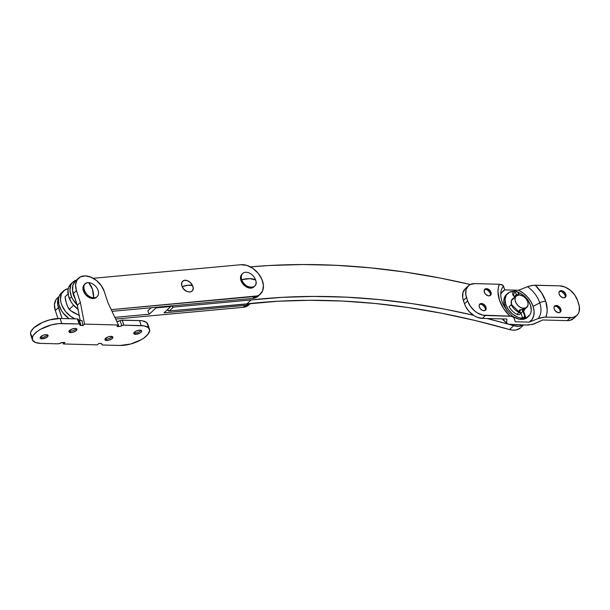 <?xml version="1.0" encoding="UTF-8"?>
<svg xmlns="http://www.w3.org/2000/svg" width="610" height="610" viewBox="0 0 610 610"><rect width="100%" height="100%" fill="white"/><g stroke="black" fill="none" stroke-linecap="round" stroke-linejoin="round"><path stroke-width="0.91" d="M520.254 328.088L516.251 329.934L513.018 330.155L509.533 329.545L513.658 325.671L509.053 324.367A853.535 583.198 -133.2 0 1 513.658 325.671L518.797 326.266L523.296 324.955A18.407 12.581 -133.2 0 1 513.658 325.671L509.533 329.545A18.407 12.581 46.8 0 0 520.757 327.646L523.616 324.962M167.331 309.75A1.937 1.327 46.8 0 0 169.359 310.963L246.958 303.841L251.084 299.96A853.535 583.198 -133.2 0 1 473.413 315.248L445.628 309.331L412.017 303.612L378.787 299.556L346 297.154L313.738 296.422L282.079 297.36L251.084 299.96L246.958 303.841A853.535 583.198 46.8 0 1 509.533 329.545L475.411 320.563L441.503 313.204L407.892 307.493L374.662 303.429L341.875 301.027L309.621 300.295L277.954 301.233L169.359 310.963L167.292 309.682M250.413 266.883L269.643 265.495L302.629 264.534L336.24 265.312L370.392 267.828L405.009 272.068L440.016 278.023L470.318 284.504A890.356 608.353 -133.2 0 0 250.413 266.883M507.962 324.062L486.978 318.512A853.535 583.198 -133.2 0 1 507.962 324.062M171.463 305.877A1.937 1.327 -133.2 0 0 173.484 307.089L169.359 310.963L173.484 307.089L251.084 299.96L173.484 307.089L171.418 305.808M192.577 285.671A6.847 4.682 46.8 0 0 184.83 280.242A6.847 4.682 46.8 0 0 182.146 286.631A13.077 4.491 -23.2 0 1 188.391 285.183A13.077 4.491 -23.2 0 1 192.577 285.671L190.29 282.468L187.018 280.508L183.854 280.447L181.879 282.308L181.75 285.472L183.511 288.858L186.569 291.336L189.893 292.068L191.7 291.435L192.844 289.994L193.149 287.973L192.577 285.671L188.391 285.183L182.146 286.631C185.089 294.294 196.168 293.273 192.577 285.671M77.127 304.893A18.407 12.581 -133.2 0 1 71.515 296.796L69.456 298.732A18.407 12.581 46.8 0 0 78.034 309.346M259.258 295.026L257.458 296.719L252.616 298.42L112.004 311.336L252.616 298.42A18.407 12.581 46.8 0 0 258.411 295.949L260.47 294.012A18.407 12.581 -133.2 0 1 254.675 296.483L252.616 298.42L254.675 296.483L111.218 309.659L257.283 295.926L259.524 294.783L262.597 290.917L263.428 285.488L261.888 279.311L258.213 273.326L252.967 268.453L246.943 265.426L241.057 264.709A18.407 12.581 -133.2 0 1 259.814 275.491A18.407 12.581 -133.2 0 1 260.47 294.012M78.377 309.59L73.124 304.718L71.05 301.805L68.396 295.606L68.03 289.689L68.747 287.119L70.912 283.993M93.239 278.282L241.057 264.709L93.239 278.282M72.925 282.094L70.867 284.031A18.407 12.581 46.8 0 0 69.456 298.732L71.515 296.796A18.407 12.581 -133.2 0 1 72.925 282.094A18.407 12.581 -133.2 0 1 76.524 280.043L73.879 281.324L72.079 283.01L70.806 285.183L69.975 290.619L71.515 296.796L73.116 299.868L77.661 305.404M249.772 303.94L247.98 305.633L243.131 307.333L245.189 305.396L164.029 312.854L245.189 305.396L247.797 304.84L250.352 303.467A18.407 12.581 -133.2 0 1 245.189 305.396L243.131 307.333A18.407 12.581 46.8 0 0 248.926 304.863L250.42 303.46M149.267 314.211L114.855 317.368L149.267 314.211L155.969 307.913L170.724 306.555L164.029 312.854L170.724 306.555L170.472 305.968L170.724 306.555L155.969 307.913L149.267 314.211L147.833 310.864L149.267 314.211M80.131 320.273L78.492 319.998A18.407 12.581 -133.2 0 0 80.131 320.273M75.03 318.862L70.951 316.567L65.705 311.695L62.029 305.709L60.969 302.583L60.489 299.533L61.32 294.096L64.393 290.238L68.236 288.667A18.407 12.581 -133.2 0 0 63.44 291.008A18.407 12.581 -133.2 0 0 61.938 305.488A18.407 12.581 -133.2 0 0 75.03 318.862M243.131 307.333L115.648 319.045L243.131 307.333M63.44 291.008L61.381 292.945A18.407 12.581 46.8 0 0 69.189 318.71L63.638 313.631L61.564 310.719L58.911 304.52L58.545 298.603L59.261 296.033L61.427 292.907M147.833 310.864L151.158 307.745L147.833 310.864M155.718 307.326L155.969 307.913L155.718 307.326M141.04 330.338A4.163 1.708 -18.4 0 1 141.032 330.361A4.163 1.708 -18.4 0 1 135.039 332.892L134.108 332.473L135.039 332.892A4.163 1.708 161.6 0 0 141.04 330.338M139.949 330.147A4.163 1.708 -18.4 0 1 141.68 330.917A4.163 1.708 -18.4 0 1 139.843 333.167A4.163 1.708 -18.4 0 1 135.511 334.318L135.039 332.892L135.511 334.318L133.743 333.319L135.511 331.352L139.255 330.17L141.642 330.818L141.413 331.909L139.949 333.113L135.511 334.318A4.163 1.708 -18.4 0 1 133.773 333.548A4.163 1.708 -18.4 0 1 135.618 331.299A4.163 1.708 -18.4 0 1 139.949 330.147M112.225 336.552A4.163 1.708 -18.4 0 1 112.209 336.567A4.163 1.708 -18.4 0 1 106.224 339.099L105.286 338.687L106.224 339.099A4.163 1.708 161.6 0 0 112.225 336.552L112.903 337.361L111.737 338.939L108.915 340.227L106.697 340.525L106.224 339.099L106.697 340.525L106.094 340.471L104.92 339.526L105.599 338.359L108.138 336.911L111.127 336.362A4.163 1.708 -18.4 0 1 112.865 337.132A4.163 1.708 -18.4 0 1 111.028 339.381A4.163 1.708 -18.4 0 1 106.697 340.525A4.163 1.708 -18.4 0 1 104.958 339.762A4.163 1.708 -18.4 0 1 106.796 337.505A4.163 1.708 -18.4 0 1 111.127 336.362L112.232 336.552M76.242 328.63A4.163 1.708 -18.4 0 1 76.227 328.645A4.163 1.708 -18.4 0 1 70.242 331.177L69.304 330.765L70.242 331.177A4.163 1.708 161.6 0 0 76.242 328.63L76.921 329.438L75.754 331.017L72.933 332.305L70.714 332.602L70.242 331.177L70.714 332.602L70.112 332.549L69.014 331.931L69.616 330.437L72.155 328.988L75.144 328.439A4.163 1.708 -18.4 0 1 76.883 329.209A4.163 1.708 -18.4 0 1 75.045 331.459A4.163 1.708 -18.4 0 1 70.714 332.602A4.163 1.708 -18.4 0 1 68.976 331.84A4.163 1.708 -18.4 0 1 70.813 329.583A4.163 1.708 -18.4 0 1 75.144 328.439L76.25 328.63M47.428 334.844A4.163 1.708 -18.4 0 1 47.412 334.86A4.163 1.708 -18.4 0 1 41.427 337.391L40.489 336.972L41.427 337.391A4.163 1.708 161.6 0 0 47.428 334.844L48.03 336.018L46.329 337.612L41.899 338.817L41.427 337.391L41.899 338.817L41.289 338.763L40.199 338.146L40.794 336.644L43.333 335.203L46.329 334.654A4.163 1.708 -18.4 0 1 48.068 335.416A4.163 1.708 -18.4 0 1 46.23 337.673A4.163 1.708 -18.4 0 1 41.899 338.817A4.163 1.708 -18.4 0 1 40.161 338.047A4.163 1.708 -18.4 0 1 41.998 335.797A4.163 1.708 -18.4 0 1 46.329 334.654L47.428 334.844M116.784 321.462L117.844 323.704L116.784 321.462M147.628 327.082L147.994 325.328L146.545 322.476L142.427 320.837L139.545 320.57L121.169 320.242L120.155 320.654L121.825 325.687A2.905 1.19 -18.4 0 1 118.775 326.502L118.325 325.13L118.775 326.502L116.914 326.449L118.462 325L84.516 324.101L82.968 325.557L81.107 325.504L79.43 320.471L82.007 320.54L82.968 325.557L81.107 325.504A2.905 1.19 -18.4 0 1 79.895 324.97A2.905 1.19 -18.4 0 1 79.91 324.581L79.117 323.963L61.762 323.506L60.085 318.473L49.517 319.914L42.242 322.537L33.703 327.982L30.866 331.817L30.5 333.571L31.949 336.43M149.496 329.263A19.863 8.128 -18.4 0 1 140.727 339.991A19.863 8.128 -18.4 0 1 120.086 345.466L130.647 344.025L141.215 339.717L144.097 337.879L148.222 334.005L149.671 330.361L148.222 327.509L144.097 325.87L123.86 325.145L122.183 320.113L139.545 320.57L141.215 325.603A19.863 8.128 -18.4 0 1 149.496 329.263L147.818 324.23A19.863 8.128 161.6 0 0 139.545 320.57L141.215 325.603L123.86 325.145L121.825 325.687A1.937 0.793 -18.4 0 1 123.86 325.145L122.183 320.113A1.937 0.793 161.6 0 0 120.155 320.654L117.105 321.47A2.905 1.19 161.6 0 0 120.155 320.654L121.825 325.687L119.507 326.457L116.914 326.449L118.462 325L84.516 324.101L80.352 302.377L77.256 305.282L80.177 320.494L77.256 305.282L80.352 302.377L84.516 324.101L82.968 325.557L82.007 320.54L78.415 320.204M32.345 339.701A19.863 8.128 -18.4 0 0 40.626 343.369L57.98 343.827L60.016 343.277A1.937 0.793 -18.4 0 1 57.98 343.827L40.626 343.369L35.38 342.454L32.536 340.159L32.536 336.85L33.619 334.966L37.744 331.085L40.626 329.248L51.194 324.947L58.468 323.613L79.117 323.963L77.439 318.931A1.937 0.793 161.6 0 1 78.248 319.289A1.937 0.793 161.6 0 1 78.24 319.548L77.439 318.931L60.085 318.473A19.863 8.128 161.6 0 0 39.436 323.94A19.863 8.128 161.6 0 0 30.675 334.669L32.345 339.701A19.863 8.128 -18.4 0 1 41.114 328.973A19.863 8.128 -18.4 0 1 61.762 323.506L60.085 318.473L77.439 318.931L79.117 323.963A1.937 0.793 -18.4 0 1 79.925 324.322A1.937 0.793 -18.4 0 1 79.91 324.581L80.093 325.237L81.107 325.504L79.43 320.471A2.905 1.19 161.6 0 1 78.591 320.311M63.066 342.462L64.927 342.515L63.387 343.964L97.325 344.863L98.873 343.407L100.734 343.46A2.905 1.19 -18.4 0 1 101.946 343.994A2.905 1.19 -18.4 0 1 101.931 344.383L101.702 343.689L102.053 344.825L102.724 345.008L120.086 345.466L102.724 345.008A1.937 0.793 -18.4 0 1 101.916 344.65A1.937 0.793 -18.4 0 1 101.931 344.383L101.336 343.537L98.873 343.407L97.325 344.863L63.387 343.964L64.927 342.515L63.066 342.462A2.905 1.19 -18.4 0 0 60.016 343.277L63.066 342.462M63.097 342.462L63.387 343.964L63.097 342.462M58.918 297.024L57.95 299.266L57.691 304.657L62.037 318.519L58.4 307.592A17.438 11.918 -133.2 0 1 58.888 297.07M57.302 298.107L55.823 299.929L54.443 304.748L55.312 310.498L58.4 307.592L55.312 310.498L57.973 318.496L55.312 310.498A17.438 11.918 46.8 0 1 57.248 298.16L59.109 296.407M78.385 278.297A17.438 11.918 -133.2 0 1 92.4 277.84A17.438 11.918 -133.2 0 1 104.211 291.366L101.237 285.564L96.594 280.585L91.004 277.192L85.308 275.903L80.375 276.909L76.959 280.066L75.579 284.885L76.441 290.635L73.352 293.54L76.441 290.635L80.352 302.377L76.441 290.635A17.438 11.918 -133.2 0 1 78.385 278.297L75.289 281.202A17.438 11.918 46.8 0 0 73.352 293.54L77.256 305.282L72.636 290.604L72.903 285.213L75.343 281.149M118.462 325L108.123 303.109L118.462 325M104.211 291.366L108.123 303.109L104.211 291.366M40.329 337.2A4.163 1.708 161.6 0 0 41.427 337.391A4.163 1.708 -18.4 0 1 40.352 337.208A4.163 1.708 -18.4 0 1 40.329 337.2M69.144 330.986A4.163 1.708 161.6 0 0 70.242 331.177A4.163 1.708 -18.4 0 1 69.166 330.994A4.163 1.708 -18.4 0 1 69.144 330.986M105.126 338.908A4.163 1.708 161.6 0 0 106.224 339.099A4.163 1.708 -18.4 0 1 105.149 338.924A4.163 1.708 -18.4 0 1 105.126 338.908M133.941 332.702A4.163 1.708 161.6 0 0 135.039 332.892A4.163 1.708 -18.4 0 1 133.964 332.709A4.163 1.708 -18.4 0 1 133.941 332.702M502.007 318.908L507.253 323.689L508.572 324.253L526.018 325.023L532.667 324.375L542.702 319.983L567.216 320.631A16.47 11.254 46.8 0 0 573.758 318.374L576.846 315.469A16.47 11.254 -133.2 0 0 578.684 303.81L577.563 300.455A16.47 11.254 -133.2 0 0 559.713 285.854L533.414 285.274L528.504 286.334L518.515 290.246L523.235 293.067L527.452 296.925L530.837 301.492L533.109 306.426L534.101 311.321L533.727 315.797L532.019 319.495L529.114 322.118A20.343 13.9 46.8 0 0 533.109 306.426L539.774 302.834L533.109 306.426A20.343 13.9 46.8 0 0 518.515 290.246L527.536 286.715A23.813 16.272 -133.2 0 1 539.774 302.834A23.813 16.272 -133.2 0 1 538.134 318.588L529.114 322.118L515.313 321.752L529.114 322.118L539.11 318.206L544.021 317.139L572.782 317.52L576.801 315.515L578.196 313.792L579.111 311.672L579.355 306.586L577.563 300.455L574.757 294.973L570.373 290.276L565.089 287.074L559.713 285.854L535.191 285.205L541.566 292.785L545.729 301.279L547.193 309.705L546.85 313.578L545.797 317.078A29.066 19.863 46.8 0 0 545.729 301.279A5.81 2.379 161.6 0 0 539.774 302.834A23.813 16.272 -133.2 0 1 538.134 318.588L544.928 317.086L570.312 317.726L567.216 320.631L542.702 319.983L533.887 324.009L528.085 325.016L510.288 324.543L507.276 323.704L506.727 322.804A25.597 17.492 -133.2 0 1 502.571 318.923A25.597 17.492 46.8 0 0 506.727 322.804L506.879 319.038L482.365 318.389L485.453 315.484L511.515 316.285L513.948 317.543L515.313 321.752L513.666 317.192M564.944 295.148A4.163 2.844 -133.2 0 1 564.852 297.619A4.163 2.844 46.8 0 0 564.944 295.148L565.821 294.325A4.163 2.844 -133.2 0 1 565.356 297.276A4.163 2.844 -133.2 0 1 562.008 297.383A4.163 2.844 -133.2 0 1 559.179 294.15L558.973 292.777L559.66 291.191L561.299 290.635L562.664 290.94L565.104 292.937L565.928 296.315L564.875 297.604L563.03 297.764L560.407 296.17L559.179 294.15A4.163 2.844 -133.2 0 1 559.644 291.206A4.163 2.844 -133.2 0 1 562.992 291.092A4.163 2.844 -133.2 0 1 565.821 294.325L564.944 295.148A4.163 2.844 46.8 0 0 559.271 291.687A4.163 2.844 -133.2 0 1 562.557 292.167A4.163 2.844 -133.2 0 1 564.57 294.31A4.163 2.844 -133.2 0 1 564.944 295.148M559.934 309.987A4.163 2.844 -133.2 0 1 559.843 312.45A4.163 2.844 46.8 0 0 559.934 309.987L560.811 309.163A4.163 2.844 -133.2 0 1 560.346 312.106A4.163 2.844 -133.2 0 1 556.999 312.221A4.163 2.844 -133.2 0 1 554.177 308.988L553.971 307.608L554.65 306.022L556.961 305.549L560.102 307.775L560.918 311.146L559.873 312.434L558.02 312.594L555.405 311.001L554.177 308.988A4.163 2.844 -133.2 0 1 554.642 306.037A4.163 2.844 -133.2 0 1 557.99 305.93A4.163 2.844 -133.2 0 1 560.811 309.163L559.934 309.987A4.163 2.844 46.8 0 0 554.269 306.517A4.163 2.844 -133.2 0 1 557.555 306.998A4.163 2.844 -133.2 0 1 559.561 309.14A4.163 2.844 -133.2 0 1 559.934 309.987M485.11 308.012A4.163 2.844 -133.2 0 1 485.019 310.475A4.163 2.844 46.8 0 0 485.11 308.012L485.987 307.188A4.163 2.844 -133.2 0 1 485.522 310.132A4.163 2.844 -133.2 0 1 482.174 310.238A4.163 2.844 -133.2 0 1 479.346 307.013L479.14 305.633L479.826 304.047L481.465 303.49L482.83 303.795L485.27 305.801L486.094 309.171L484.492 310.65L482.502 310.398L480.573 309.026L479.346 307.013A4.163 2.844 -133.2 0 1 479.811 304.062A4.163 2.844 -133.2 0 1 483.158 303.955A4.163 2.844 -133.2 0 1 485.987 307.188L485.11 308.012A4.163 2.844 46.8 0 0 479.437 304.542A4.163 2.844 -133.2 0 1 482.724 305.023A4.163 2.844 -133.2 0 1 484.736 307.165A4.163 2.844 -133.2 0 1 485.11 308.012M490.112 293.174A4.163 2.844 -133.2 0 1 490.021 295.644A4.163 2.844 46.8 0 0 490.112 293.174L490.989 292.35A4.163 2.844 -133.2 0 1 490.524 295.301A4.163 2.844 -133.2 0 1 487.176 295.408A4.163 2.844 -133.2 0 1 484.355 292.175L484.477 289.651L485.293 288.896L487.146 288.743L490.28 290.962L491.096 294.34L490.051 295.629L488.198 295.781L485.583 294.195L484.355 292.175A4.163 2.844 -133.2 0 1 484.82 289.231A4.163 2.844 -133.2 0 1 488.168 289.117A4.163 2.844 -133.2 0 1 490.989 292.35L490.112 293.174A4.163 2.844 46.8 0 0 484.447 289.712A4.163 2.844 -133.2 0 1 487.733 290.192A4.163 2.844 -133.2 0 1 489.746 292.335A4.163 2.844 -133.2 0 1 490.112 293.174M513.506 317.063C504.035 308.721 499.842 300.265 500.947 291.702L500.947 291.702A23.813 16.272 -133.2 0 1 503.486 286.082L504.714 289.88A20.343 13.9 46.8 0 0 500.696 294.447M507.276 323.704L506.727 322.804L506.879 319.038L482.365 318.389L485.453 315.484A16.47 11.254 -133.2 0 1 467.595 300.882L464.507 303.788L465.682 306.578L469.349 311.763L474.275 315.797L476.982 317.177L482.365 318.389A16.47 11.254 46.8 0 1 464.507 303.788L463.387 300.433L464.507 303.788L467.595 300.882L470.409 306.365L474.793 311.062L477.371 312.892L482.807 315.141L509.975 316.132L503.601 308.553L499.437 300.059L497.974 291.633L498.317 287.76L499.369 284.26L474.854 283.612L470.196 284.565L468.366 285.823L466.055 289.659L465.811 294.752L467.595 300.882L466.482 297.527A16.47 11.254 -133.2 0 1 468.32 285.869A16.47 11.254 -133.2 0 1 474.854 283.612L499.369 284.26A29.066 19.863 46.8 0 0 509.975 316.132L513.262 316.895M500.787 294.233L501.801 292.503L504.714 289.88L518.515 290.246L504.714 289.88L503.059 285.32L499.369 284.26L502.167 284.771L503.486 286.082A23.813 16.272 -133.2 0 0 500.871 292.114M465.278 288.728L462.967 292.571L462.716 297.657L463.387 300.433L466.482 297.527L463.387 300.433A16.47 11.254 46.8 0 1 465.224 288.774L468.32 285.869M482.571 305.031L483.753 306.144M488.762 291.313L489.792 292.571M576.846 315.469A16.47 11.254 -133.2 0 1 570.312 317.726L567.216 320.631L569.687 320.425L573.705 318.42M562.405 292.167L563.587 293.288M557.395 307.005L558.585 308.119M511.493 300.189L512.476 299.533A7.945 5.429 -133.2 0 0 511.622 300.074M490.013 292.892A8.334 5.696 46.8 0 0 487.192 289.895M485.003 307.73A8.334 5.696 46.8 0 0 482.182 304.725M559.827 309.705A8.334 5.696 46.8 0 0 557.014 306.7M564.837 294.866A8.334 5.696 46.8 0 0 562.016 291.87M539.774 302.834A5.81 2.379 -18.4 0 1 545.729 301.279A29.066 19.863 46.8 0 0 535.191 285.205L531.493 285.541L527.536 286.715A23.813 16.272 -133.2 0 1 539.774 302.834M520.124 311.786L519.018 310.978L520.033 309.781L523.052 309.384L523.632 309.59L523.227 310.292L523.654 309.712M519.766 311.74L519.018 310.978L519.667 309.964L522.701 309.361L523.784 308.347L522.701 309.361L523.632 309.59M519.323 294.927A7.747 5.299 -133.2 0 1 526.796 299.823A7.747 5.299 -133.2 0 1 526.857 307.287A7.747 5.299 -133.2 0 1 523.784 308.347A7.747 5.299 -133.2 0 1 516.304 303.452A7.747 5.299 -133.2 0 1 516.243 295.987A7.747 5.299 -133.2 0 1 519.323 294.927L516.266 295.964L515.183 297.771L515.061 300.166L515.938 302.789L517.661 305.229L519.979 307.127L522.534 308.187L525.972 307.897L527.924 305.503L528.039 303.109L527.17 300.486L525.446 298.046L523.128 296.147L519.323 294.927M253.813 286.974L250.374 288.141L246.097 286.769L243.489 284.634L241.545 281.889L240.927 280.409L241.751 279.639A8.723 5.955 -133.2 0 1 242.719 273.471A8.723 5.955 -133.2 0 1 249.726 273.242A8.723 5.955 -133.2 0 1 255.636 280.005A8.723 5.955 46.8 0 0 246.181 272.273A8.723 5.955 46.8 0 0 241.751 279.639A17.515 7.167 -18.4 0 1 249.925 278.656A17.515 7.167 -18.4 0 1 255.636 280.005L249.925 278.656L241.751 279.639C244.557 289.361 259.303 289.75 255.636 280.005A8.723 5.955 -133.2 0 1 254.66 286.174A8.723 5.955 -133.2 0 1 247.652 286.403A8.723 5.955 -133.2 0 1 241.751 279.639L240.927 280.409L240.492 277.535L241.918 274.218A8.723 5.955 46.8 0 0 240.927 280.409A8.723 5.955 46.8 0 0 246.829 287.18A8.723 5.955 46.8 0 0 253.836 286.952L254.66 286.174M85.179 283.871L84.355 284.649A8.723 5.955 46.8 0 0 84.424 293.036A8.723 5.955 46.8 0 0 92.842 298.549L93.665 297.771A8.723 5.955 -133.2 0 1 85.255 292.266A8.723 5.955 -133.2 0 1 85.179 283.871A8.723 5.955 -133.2 0 1 88.641 282.674A17.515 10.591 91.5 0 1 92.392 289.064A17.515 10.591 91.5 0 1 93.665 297.771A8.723 5.955 46.8 0 0 98.096 290.406A8.723 5.955 46.8 0 0 88.641 282.674C79.529 281.972 84.866 298.008 93.665 297.771L92.842 298.549A8.723 5.955 46.8 0 0 96.296 297.352L97.127 296.582A8.723 5.955 -133.2 0 1 93.665 297.771L92.392 289.064L88.641 282.674A8.723 5.955 -133.2 0 1 97.051 288.187A8.723 5.955 -133.2 0 1 97.127 296.582M84.386 284.626L83.158 286.654L83.029 289.346L84.012 292.297L85.949 295.042L88.557 297.177L91.439 298.366L94.146 298.442L96.273 297.383M66.513 303.704L65.018 296.849L68.068 293.982L65.018 296.849L65.552 300.402L67.68 306.799L66.513 303.704M79.536 315.5L70.341 310.52L67.68 306.799L69.204 309.43L73.612 305.29L69.204 309.43L73.147 312.419L79.536 315.5M524.844 309.178A8.235 5.627 -133.2 0 1 523.792 310.833A8.235 5.627 -133.2 0 1 523.601 311.008L524.92 308.942M520.49 312.8A3.782 2.585 -133.2 0 1 516.929 314.356L518.988 312.419A12.444 8.502 -133.2 0 1 511.172 304.71L511.599 304.695A8.235 5.627 -133.2 0 1 511.592 304.664L511.805 304.825A1.937 0.557 153 0 0 511.172 304.71A12.444 8.502 46.8 0 0 518.988 312.419A1.937 0.694 -64.2 0 0 518.79 311.718L519.674 311.893A1.937 1.327 46.8 0 0 519.872 310.536A1.937 1.327 -133.2 0 1 519.674 311.885L519.651 311.908A8.235 5.627 -133.2 0 1 518.66 311.657L519.636 311.923L519.575 311.191A1.937 0.793 -18.4 0 1 519.872 310.536A1.937 0.793 161.6 0 0 519.575 311.191L519.278 310.292M505.804 304.512A15.502 10.591 -133.2 0 1 507.535 293.54A15.502 10.591 -133.2 0 1 513.765 291.42L509.304 292.312L506.269 295.118L505.042 299.396L505.804 304.512L504.569 305.671L505.804 304.512L508.458 309.666L512.575 314.097L517.554 317.108L520.124 317.932L524.936 318.062L526.994 317.36L530.037 314.554L530.891 312.564L531.264 310.269L530.494 305.16A15.502 10.591 -133.2 0 1 528.763 316.132A15.502 10.591 -133.2 0 1 516.312 316.537A15.502 10.591 -133.2 0 1 505.804 304.512M518.416 292.426A15.502 10.591 -133.2 0 1 530.494 305.16L527.848 299.998L525.934 297.649L521.298 293.86L518.416 292.426M507.535 293.54L506.3 294.706A15.502 10.591 46.8 0 0 504.569 305.671L503.799 300.562L505.027 296.277L506.346 294.66M527.482 317.337L523.7 319.221L518.881 319.099L513.765 316.979L511.34 315.256M507.23 310.856L504.569 305.671A15.502 10.591 46.8 0 0 507.23 310.856M523.227 311.161L523.685 310.101M513.307 298.969L512.209 299.342M514.543 297.81L512.537 298.808L511.378 300.73L511.592 304.664A8.235 5.627 -133.2 0 1 512.507 298.831A8.235 5.627 -133.2 0 1 514.23 297.886M511.47 315.362A15.502 10.591 46.8 0 0 527.528 317.291L528.763 316.132M512.987 299.045A8.235 5.627 46.8 0 0 511.958 299.487M66.947 317.002L62.822 312.572M62.944 312.747A15.502 10.591 46.8 0 0 66.925 316.986M73.421 294.965L72.643 290.642A15.502 10.591 46.8 0 0 73.421 294.965A15.502 10.591 46.8 0 0 74.954 298.374L73.421 294.965M516.449 294.203L514.832 296.33A1.212 0.831 -133.2 0 1 515.297 296.879A1.212 0.831 46.8 0 0 514.832 296.33L516.449 294.203A1.647 1.128 -133.2 0 1 515.58 292.625A1.647 1.128 -133.2 0 1 516.502 291.74A1.937 1.174 -88.5 0 0 515.435 290.863A1.937 1.174 91.5 0 1 516.502 291.74A1.647 1.128 -133.2 0 1 518.027 292.686A1.647 1.128 -133.2 0 1 518.203 294.249L517.318 295.087L518.203 294.249A3.05 2.082 46.8 0 0 517.913 295.08A3.05 2.082 -133.2 0 1 518.203 294.249A1.937 1.403 35.2 0 1 518.713 294.943A1.937 1.403 -144.8 0 0 518.203 294.249A1.647 1.128 -133.2 0 0 518.027 292.686A1.647 1.128 -133.2 0 0 516.502 291.74A1.647 1.128 -133.2 0 0 515.846 291.969A1.647 1.128 -133.2 0 0 516.449 294.203A3.05 2.082 -133.2 0 1 517.433 295.24A3.05 2.082 46.8 0 0 516.449 294.203M514.321 296.666L514.832 296.33L514.276 296.651L514.39 296.14A1.647 1.128 46.8 0 1 513.788 293.906M514.367 293.357A1.937 1.174 91.5 0 1 515.435 290.863M522.366 309.606L522.366 309.606A1.937 0.793 161.6 0 0 519.872 310.536A1.937 0.793 -18.4 0 1 522.366 309.606A3.782 2.585 -133.2 0 1 521.946 312.282A3.782 2.585 -133.2 0 1 518.988 312.419A3.782 2.585 46.8 0 0 522.366 309.606M522.694 318.252L521.001 313.166L522.694 318.252L524.692 317.68L525.477 316.651A1.937 0.793 -18.4 0 1 524.669 317.696A1.937 0.793 -18.4 0 1 522.694 318.252L524.753 316.323A1.937 0.793 -18.4 0 1 525.484 316.674L524.753 316.323L522.694 318.252M522.434 309.361L524.753 316.323L522.434 309.361M509.114 306.647A12.444 8.502 46.8 0 0 516.929 314.356A12.444 8.502 -133.2 0 1 509.114 306.647L511.172 304.71L509.114 306.647M511.485 305.412L511.805 304.825L518.79 311.718A1.937 0.694 115.8 0 1 518.988 312.419L516.929 314.356A3.782 2.585 46.8 0 0 519.888 314.219L521.946 312.282M101.58 343.621L101.916 344.642M78.248 319.289L79.925 324.322M523.433 310.505L526.857 307.287M511.454 300.486L516.243 295.987M241.895 274.241L242.719 273.471M519.179 294.927L518.264 292.236L515.549 290.856C514.337 290.337 510.539 293.311 514.276 296.651L515.107 297.771M525.484 316.674L523.06 309.384"/></g></svg>
